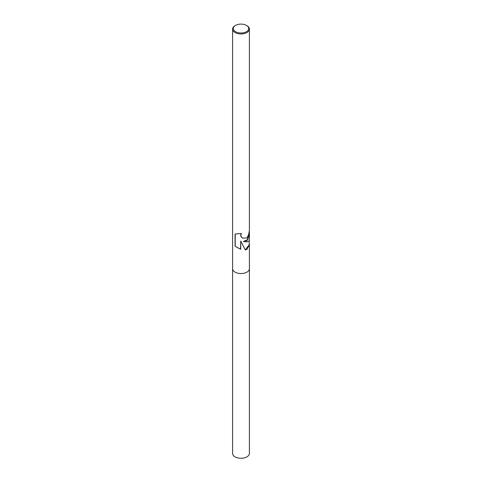 <?xml version="1.0" encoding="UTF-8"?>
<svg xmlns="http://www.w3.org/2000/svg" width="482" height="482" viewBox="0 0 482 482"><rect width="100%" height="100%" fill="white"/><g stroke="black" fill="none" stroke-linecap="round" stroke-linejoin="round"><path stroke-width="0.72" d="M246.941 240.675L243.38 241.5L246.941 241.892L249.405 240.855L249.405 234.18L246.941 240.675M246.447 25.401L246.941 25.691A8.405 4.85 180 0 1 249.405 29.119A8.405 4.85 180 0 1 246.941 32.547A8.405 4.85 180 0 1 237.783 33.601A8.405 4.85 180 0 1 232.595 29.119A8.405 4.85 180 0 1 235.059 25.691L235.553 25.401A7.706 4.446 180 0 1 246.447 25.401A7.706 4.446 180 0 1 246.447 31.692A7.706 4.446 180 0 1 235.553 31.692A7.706 4.446 180 0 1 235.553 25.401L235.059 25.691M246.941 272.125A8.405 4.85 180 0 0 249.405 268.691A8.405 4.85 180 0 1 246.941 272.125A8.405 4.85 180 0 1 237.783 273.173A8.405 4.85 180 0 1 232.595 268.691L232.595 29.119M249.194 243.018L249.405 244.736L246.941 249.429L245.332 249.977L240.747 241.066L240.747 249.29L235.059 246.236L235.059 234.005L241.476 233.511L240.729 235.355L241.283 236.945L242.609 238.144L246.941 237.951L248.839 234.095L249.031 231.902A8.405 4.85 0 0 0 249.405 230.48L249.405 29.119M245.284 249.875L249.194 244.802L249.194 241.343M237.307 247.561L240.53 249.164L240.747 241.066M249.194 231.559L249.194 234.366L247.778 239.62L243.38 241.5M249.254 231.396L249.405 234.18M235.204 234.083L235.204 246.32M242.567 238.12L240.657 236.047L241.06 233.668M249.405 268.757L249.405 453.417A8.405 4.85 180 0 1 246.941 456.846A8.405 4.85 180 0 1 237.783 457.9A8.405 4.85 180 0 1 232.595 453.417L232.595 268.757M249.405 268.691L249.405 244.736"/></g></svg>
